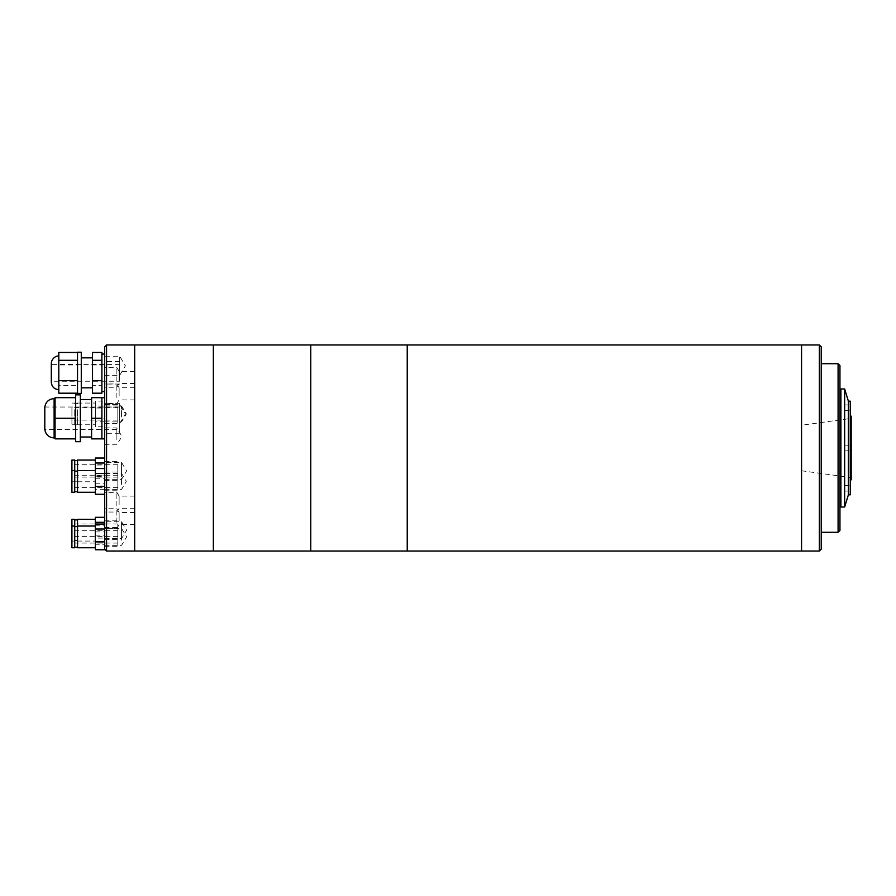 <?xml version="1.0" encoding="UTF-8"?>
<svg xmlns="http://www.w3.org/2000/svg" width="896" height="896" viewBox="0 0 896 896"><rect width="100%" height="100%" fill="white"/><g stroke="black" fill="none" stroke-linecap="round" stroke-linejoin="round"><path stroke-width="0.67" stroke-dasharray="4.48 3.36" d="M801.562 551.029L801.562 344.971L801.562 551.029M407.232 551.029L407.232 344.971L407.232 551.029M850.259 494.827L850.259 401.173M844.648 507.013L844.648 388.987M850.259 407.725L850.259 404.914L850.259 407.725M844.648 407.725L844.648 404.914L844.648 407.725M850.259 488.275L850.259 491.086L850.259 488.275M844.648 488.275L844.648 491.086L844.648 488.275M801.562 425.242L801.562 470.758L801.562 425.242L851.2 418.398L851.2 477.602L851.2 418.398M801.562 470.758L851.2 477.602M819.358 551.029L819.358 344.971M821.229 549.158L821.229 346.842M838.085 532.302L838.085 363.698M839.955 530.421L839.955 365.579M840.896 507.013L840.896 388.987M848.389 494.827L848.389 401.173M851.2 479.842L851.2 416.158M840.896 448L840.896 398.171L840.896 448M844.648 448L844.648 450.811L844.648 448M310.755 551.029L310.755 344.971L310.755 551.029M213.349 551.029L213.349 344.971L213.349 551.029M134.669 551.029L134.669 344.971L134.669 551.029M104.698 439.578L104.698 427.918L104.698 439.578M116.872 439.578L116.872 427.918L116.872 439.578M104.698 533.422L104.698 521.763L104.698 533.422M121.554 533.422L121.554 521.763L121.554 533.422M104.698 540.131L104.698 528.472L104.698 540.131M121.554 540.131L121.554 528.472L121.554 540.131M104.698 474.152L104.698 462.493L104.698 474.152M121.554 474.152L121.554 462.493L121.554 474.152M104.698 505.96L104.698 492.363L104.698 505.96M116.872 505.96L116.872 492.363L116.872 505.96M119.123 504.526L119.123 496.104L119.123 504.526M104.698 381.192L104.698 367.595L104.698 381.192M116.872 381.192L116.872 367.595L116.872 381.192M119.123 379.758L119.123 371.336L119.123 379.758M104.698 397.566L104.698 383.97L104.698 397.566M116.872 397.566L116.872 383.97L116.872 397.566M119.123 396.133L119.123 387.71L119.123 396.133M134.669 504.526L134.669 496.104L134.669 504.526M134.669 379.758L134.669 371.336L134.669 379.758M134.669 396.133L134.669 387.71L134.669 396.133M116.872 522.334L116.872 508.738L116.872 522.334M119.123 520.901L119.123 512.478L119.123 520.901M134.669 520.901L134.669 512.478L134.669 520.901M104.698 484.456L104.698 473.446L104.698 484.456M121.554 484.456L121.554 473.446L121.554 484.456M104.698 416.965L104.698 405.955L104.698 416.965M121.554 416.965L121.554 405.955L121.554 416.965M104.698 417.637L104.698 404.432L104.698 417.637M119.683 417.637L119.683 404.432L119.683 417.637M104.698 369.443L104.698 356.227L104.698 369.443M119.683 369.443L119.683 356.227L119.683 369.443M104.698 346.842L104.698 549.158M106.568 551.029L106.568 344.971M77.538 409.965L77.538 424.222L77.538 409.965M74.726 409.965L74.726 424.222L74.726 409.965M71.915 416.282L71.915 407.736L71.915 416.282M117.813 416.282L117.813 407.736L117.813 416.282M71.915 409.752L71.915 424.782L71.915 409.752M74.726 409.752L74.726 424.782L74.726 409.752M104.698 410.323L104.698 423.282L104.698 410.323M117.813 410.323L117.813 423.282L117.813 410.323M77.538 409.752L77.538 424.782L77.538 409.752M95.334 409.752L95.334 424.782L95.334 409.752M104.698 408.946L104.698 426.787L104.698 401.05L104.698 408.946L95.334 408.946L95.334 421.814L104.698 421.814M95.334 421.814L95.334 426.787L104.698 426.787M95.334 426.787L95.334 418.891L104.698 418.891M95.334 418.891L95.334 406.022L104.698 406.022M95.334 406.022L95.334 401.05L104.698 401.05M95.334 401.05L95.334 408.946M77.538 477.456L77.538 491.714L77.538 477.456M74.726 477.456L74.726 491.714L74.726 477.456M71.915 483.773L71.915 475.227L71.915 483.773M117.813 483.773L117.813 475.227L117.813 483.773M71.915 460.051L71.915 492.274M74.726 460.051L74.726 492.274M104.698 477.814L104.698 490.773L104.698 477.814M117.813 477.814L117.813 490.773L117.813 477.814M77.538 460.051L77.538 492.274M95.334 477.243L95.334 492.274L95.334 477.243M104.698 476.437L104.698 494.278L104.698 468.541L104.698 476.437L95.334 476.437L95.334 489.306L104.698 489.306M95.334 489.306L95.334 494.278M95.334 458.046L95.334 476.437M77.538 466.973L77.538 481.219L77.538 466.973M74.726 466.973L74.726 481.219L74.726 466.973M71.915 473.29L71.915 464.733L71.915 473.29M117.813 473.29L117.813 464.733L117.813 473.29M104.698 467.331L104.698 480.29L104.698 467.331M117.813 467.331L117.813 480.29L117.813 467.331M95.334 466.76L95.334 481.779L95.334 466.76M104.698 465.942L104.698 483.784L104.698 458.046L104.698 465.942L95.334 465.942M95.334 478.811L104.698 478.811M95.334 483.784L104.698 483.784M95.334 475.888L104.698 475.888M77.538 526.243L77.538 540.501L77.538 526.243M74.726 526.243L74.726 540.501L74.726 526.243M71.915 532.56L71.915 524.014L71.915 532.56M117.813 532.56L117.813 524.014L117.813 532.56M71.915 519.333L71.915 547.758M74.726 519.333L74.726 547.758M104.698 526.602L104.698 539.56L104.698 526.602M117.813 526.602L117.813 539.56L117.813 526.602M77.538 519.333L77.538 547.758M95.334 526.03L95.334 547.758L95.334 526.03M95.334 517.328L95.334 538.093L104.698 538.093M95.334 525.224L104.698 525.224M95.334 538.093L95.334 543.066L104.698 543.066M95.334 543.066L95.334 535.17L104.698 535.17M95.334 535.17L95.334 524.026L95.334 544.79L104.698 544.79L104.698 549.763L104.698 524.026L104.698 544.79M77.538 532.952L77.538 547.198L77.538 532.952M74.726 532.952L74.726 547.198L74.726 532.952M71.915 539.269L71.915 530.712L71.915 539.269M117.813 539.269L117.813 530.712L117.813 539.269M104.698 533.31L104.698 546.269L104.698 533.31M117.813 533.31L117.813 546.269L117.813 533.31M95.334 531.922L104.698 531.922M95.334 544.79L95.334 549.763M119.683 407.03L44.8 407.03L44.8 429.509L119.683 429.509L119.683 407.03L119.683 433.261L119.683 403.29L119.683 429.509M75.667 394.856L75.667 397.667L55.059 397.667L55.059 438.872L75.667 438.872L75.667 438.2L75.667 441.683M75.667 397.667L75.667 438.872M80.349 394.856L80.349 441.683M91.582 418.275L91.582 438.872L101.886 438.872L101.886 397.667L101.886 407.971L101.886 397.667L91.582 397.667L91.582 418.275L101.886 418.275M104.698 418.275L104.698 397.667L104.698 418.275M55.059 418.275L55.059 398.597L55.059 418.275L75.667 418.275M51.307 376.051L51.307 364.392L51.307 381.248L119.683 381.248L119.683 364.392L119.683 381.248M119.683 377.126L119.683 361.581L119.683 377.126M104.698 377.126L104.698 361.581L104.698 377.126M58.8 366.363L58.8 389.682L58.8 366.363M119.683 364.392L51.307 364.392L51.307 382.189M77.538 352.218L77.538 393.434M81.278 352.218L81.278 393.434M81.278 367.08L81.278 387.811L81.278 367.08M92.523 367.08L92.523 387.811L92.523 367.08M101.886 365.646L101.886 391.552L101.886 365.646M104.698 365.646L104.698 391.552L104.698 365.646M101.886 352.453L101.886 393.198M92.523 352.453L92.523 385.325L101.886 385.325M92.523 364.952L101.886 364.952M92.523 385.325L92.523 393.198M77.538 364.952L77.538 393.198L77.538 352.453L77.538 364.952L58.8 364.952L58.8 385.325L77.538 385.325M58.8 385.325L58.8 393.198M58.8 352.453L58.8 364.952M54.118 437.942L54.118 398.597M844.648 445.189L850.259 445.189L844.648 445.189M844.648 404.914L850.259 404.914M844.648 485.464L850.259 485.464M844.648 491.086L850.259 491.086M844.648 450.811L850.259 450.811L844.648 450.811M844.648 410.536L850.259 410.536M104.698 444.786L116.872 444.786L121.934 436.352L116.872 427.918L104.698 427.918M104.698 538.619L121.554 538.619L126.627 530.197L121.554 521.763L104.698 521.763M104.698 545.328L121.554 545.328L126.627 536.894L121.554 528.472L104.698 528.472M104.698 479.349L121.554 479.349L126.627 470.915L121.554 462.493L104.698 462.493M134.669 496.104L119.123 496.104L116.872 492.363L104.698 492.363M134.669 371.336L119.123 371.336L116.872 367.595L104.698 367.595M134.669 387.71L119.123 387.71L116.872 383.97L104.698 383.97M134.669 512.478L119.123 512.478L116.872 508.738L104.698 508.738M104.698 489.373L121.554 489.373L126.336 481.41L121.554 473.446L104.698 473.446M104.698 421.882L121.554 421.882L126.336 413.918L121.554 405.955L104.698 405.955M104.698 423.539L119.683 423.539L125.429 413.986L119.683 404.432L104.698 404.432M104.698 375.334L119.683 375.334L125.429 365.781L119.683 356.227L104.698 356.227M134.669 524.664L119.123 524.664L116.872 528.405L104.698 528.405M134.669 399.896L119.123 399.896L116.872 403.637L104.698 403.637M134.669 383.522L119.123 383.522L116.872 387.262L104.698 387.262M134.669 508.29L119.123 508.29L116.872 512.03L104.698 512.03M77.538 424.222L74.726 424.222M117.813 407.736L71.915 407.736M71.915 424.782L74.726 424.782M104.698 423.282L117.813 423.282M77.538 424.782L95.334 424.782M77.538 403.054L95.334 403.054M104.698 404.544L117.813 404.544M71.915 403.054L74.726 403.054M117.813 420.101L71.915 420.101M77.538 403.614L74.726 403.614M117.813 475.227L71.915 475.227M104.698 490.773L117.813 490.773M104.698 472.035L117.813 472.035M117.813 487.592L71.915 487.592M77.538 481.219L74.726 481.219M117.813 464.733L71.915 464.733M71.915 481.779L74.726 481.779M104.698 480.29L117.813 480.29M77.538 481.779L95.334 481.779M104.698 461.552L117.813 461.552M117.813 477.098L71.915 477.098M77.538 540.501L74.726 540.501M117.813 524.014L71.915 524.014M71.915 541.061L74.726 541.061M104.698 539.56L117.813 539.56M77.538 541.061L95.334 541.061M104.698 520.822L117.813 520.822M117.813 536.379L71.915 536.379M117.813 530.712L71.915 530.712M104.698 546.269L117.813 546.269M104.698 527.531L117.813 527.531M117.813 543.077L71.915 543.077M119.683 433.261L104.698 433.261M119.683 403.29L104.698 403.29M119.683 384.059L104.698 384.059M119.683 361.581L104.698 361.581"/><path stroke-width="1.34" d="M819.358 344.971L801.562 344.971L801.562 551.029L134.669 551.029L134.669 344.971L134.669 551.029L106.568 551.029L106.568 344.971L213.349 344.971L213.349 551.029L213.349 344.971L310.755 344.971L310.755 551.029L310.755 344.971L407.232 344.971L407.232 551.029L407.232 344.971L801.562 344.971L801.562 551.029L819.358 551.029L819.358 344.971L821.229 346.842L821.229 549.158L819.358 551.029M838.085 532.302L839.955 530.421L839.955 365.579L838.085 363.698L838.085 532.302L821.229 532.302M844.648 388.987L840.896 388.987L840.896 507.013L844.648 507.013L844.648 388.987L848.389 401.173L848.389 494.827L844.648 507.013M848.389 401.173L850.259 401.173L850.259 494.827L848.389 494.827M850.259 416.158L851.2 416.158L851.2 479.842L850.259 479.842M106.568 551.029L104.698 549.158L104.698 346.842L106.568 344.971M71.915 492.274L71.915 460.051L74.726 460.051L74.726 492.274L71.915 492.274M95.334 492.274L77.538 492.274L77.538 460.051L95.334 460.051M104.698 486.382L95.334 486.382L95.334 494.278L104.698 494.278M95.334 486.382L95.334 473.514L104.698 473.514M95.334 473.514L95.334 468.541L104.698 468.541M95.334 468.541L95.334 463.019L104.698 463.019M95.334 463.019L95.334 458.046L104.698 458.046M95.334 547.758L77.538 547.758L77.538 519.333L95.334 519.333M104.698 549.763L95.334 549.763L95.334 522.301L104.698 522.301M95.334 522.301L95.334 517.328L104.698 517.328M71.915 526.03L71.915 519.333L74.726 519.333L74.726 547.758L71.915 547.758L71.915 526.03L74.726 526.03M95.334 541.867L104.698 541.867M95.334 528.998L104.698 528.998M95.334 524.026L104.698 524.026M44.8 418.275L44.8 407.03C45.752 401.845 48.866 399.034 54.118 398.597L54.118 437.942C48.866 437.506 45.752 434.694 44.8 429.509L44.8 418.275M80.349 441.683L80.349 394.856L75.667 394.856L75.667 441.683L80.349 441.683M101.886 418.275L91.582 418.275L91.582 438.872L101.886 438.872L101.886 397.667L104.698 397.667M91.582 418.275L91.582 397.667L101.886 397.667M75.667 418.275L55.059 418.275L55.059 438.872L75.667 438.872M55.059 418.275L55.059 397.667L75.667 397.667M58.8 389.682C54.253 389.234 51.755 386.736 51.307 382.189L51.307 364.392M77.538 393.434L77.538 352.218L81.278 352.218L81.278 393.434L77.538 393.434M101.886 380.699L92.523 380.699L92.523 393.198L101.886 393.198L101.886 352.453L92.523 352.453L92.523 360.315L101.886 360.315M92.523 380.699L92.523 360.315M77.538 380.699L58.8 380.699L58.8 393.198L77.538 393.198M58.8 380.699L58.8 360.315L77.538 360.315M58.8 360.315L58.8 352.453L77.538 352.453M51.307 381.248L51.307 376.051M839.955 497.829L840.896 497.829M839.955 398.171L840.896 398.171M821.229 363.698L838.085 363.698M77.538 491.714L74.726 491.714M77.538 470.546L95.334 470.546M71.915 470.546L74.726 470.546M77.538 471.106L74.726 471.106M77.538 460.611L74.726 460.611M77.538 519.893L74.726 519.893M77.538 547.198L74.726 547.198M77.538 526.03L95.334 526.03M77.538 526.59L74.726 526.59M54.118 437.942L55.059 437.942M80.349 437.002L91.582 437.002M101.886 438.872L104.698 438.872M80.349 399.538L91.582 399.538M54.118 398.597L55.059 398.597M81.278 387.811L92.523 387.811M101.886 391.552L104.698 391.552M101.886 354.088L104.698 354.088M81.278 357.84L92.523 357.84M58.8 355.958C58.24 355.779 53.626 356.014 51.542 361.592L51.307 363.451"/></g></svg>

